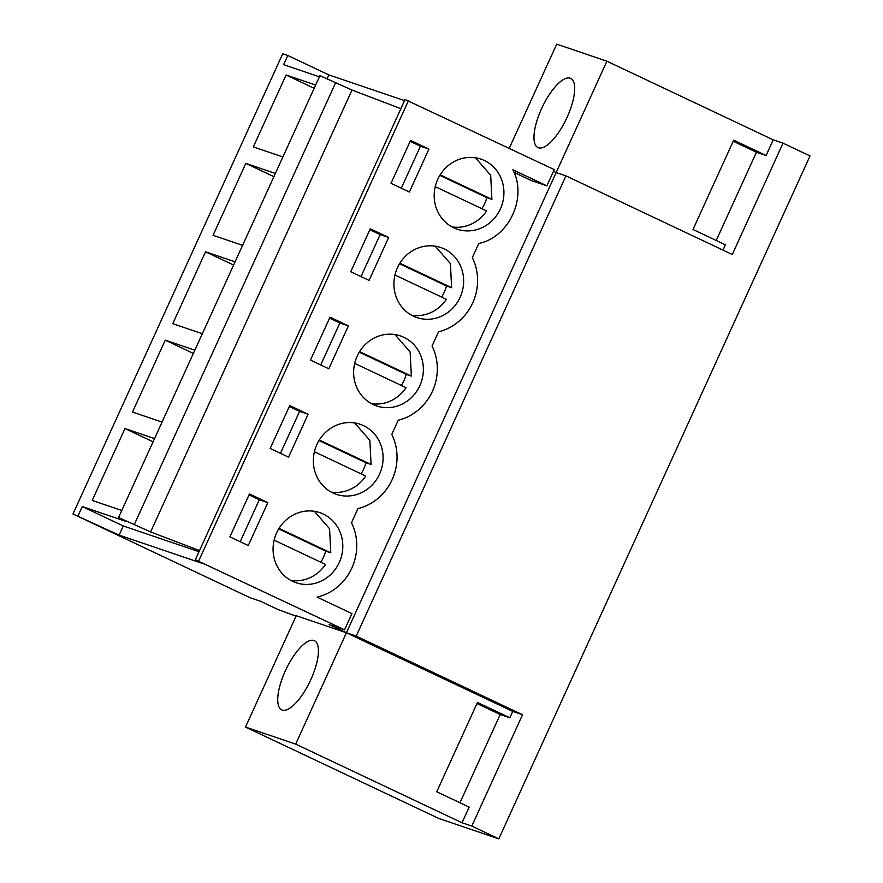 <?xml version="1.0" encoding="UTF-8"?>
<svg xmlns="http://www.w3.org/2000/svg" width="883" height="883" viewBox="0 0 883 883"><rect width="100%" height="100%" fill="white"/><g stroke="black" fill="none" stroke-linecap="round" stroke-linejoin="round"><path stroke-width="1.32" d="M553.509 171.291L556.158 172.549L346.423 632.769L512.758 711.411L522.537 714.733L471.798 826.08L498.807 838.85L438.829 818.475L245.485 727.062L295.684 744.115L462.019 822.757L471.798 826.08M245.485 727.062L296.235 615.716L356.213 636.091L522.537 714.733M512.758 711.411L509.855 717.791L477.449 702.471L436.754 791.786L469.149 807.106L462.019 822.757M344.547 629.833L351.942 613.597L317.107 597.118A51.015 47.748 108.8 0 0 351.5 522.758L357.946 508.608A51.015 47.748 -71.2 0 0 391.776 434.381L398.222 420.231A51.015 47.748 -71.2 0 0 432.052 345.993L438.498 331.842A51.015 47.748 -71.2 0 0 472.328 257.615L478.774 243.465C509.083 237.284 527.482 197.571 512.857 169.757L546.875 185.849L554.281 169.602L405.065 99.503L195.331 559.734L344.547 629.833L329.149 624.601L346.423 632.769L295.684 744.115M509.855 717.791L500.197 714.513L459.977 802.768M509.237 148.311L556.709 44.15L606.908 61.203L556.158 172.549L565.948 175.872L356.213 636.091M606.908 61.203L773.232 139.845L783.022 143.167L810.02 155.938L498.807 838.85M783.022 143.167L732.283 254.514L565.948 175.872M282.218 710.075A38.267 13.4 115.3 0 1 281.721 709.866A38.267 13.4 115.3 0 1 285.628 670.241A38.267 13.4 115.3 0 1 313.929 640.484A38.267 13.4 115.3 0 1 314.425 640.683A38.267 13.4 115.3 0 1 310.518 680.307A38.267 13.4 115.3 0 1 282.218 710.075M514.016 172.351L531.478 180.618L546.875 185.849M195.331 559.734L205.055 564.325L119.128 535.131L123.3 525.97L198.995 551.687M296.026 616.157L278.024 609.535L260.75 601.356L250.11 597.747L72.98 513.994L119.128 535.131M408.465 100.662L198.73 560.882M267.825 502.626L248.266 545.539L229.9 536.853L249.459 493.939L267.825 502.626L259.315 499.734L249.039 494.877M363.542 425.661A36.987 34.625 -71.2 0 1 380.319 472.284A36.987 34.625 -71.2 0 1 336.324 494.314A36.987 34.625 -71.2 0 1 332.891 492.935A36.987 34.625 -71.2 0 1 316.125 446.301A36.987 34.625 -71.2 0 1 360.121 424.27A36.987 34.625 -71.2 0 1 363.542 425.661M308.101 414.248L288.542 457.162L270.176 448.476L289.734 405.562L308.101 414.248L299.591 411.357L289.315 406.489M444.105 248.896A36.987 34.625 -71.2 0 1 460.871 295.529A36.987 34.625 -71.2 0 1 416.875 317.56A36.987 34.625 -71.2 0 1 413.443 316.169A36.987 34.625 -71.2 0 1 396.677 269.547A36.987 34.625 -71.2 0 1 440.672 247.516A36.987 34.625 -71.2 0 1 444.105 248.896M310.452 360.098L328.818 368.774L348.377 325.86L330.01 317.185L310.452 360.098M403.829 337.284A36.987 34.625 -71.2 0 1 420.595 383.906A36.987 34.625 -71.2 0 1 376.599 405.937A36.987 34.625 -71.2 0 1 373.167 404.546A36.987 34.625 -71.2 0 1 356.401 357.924A36.987 34.625 -71.2 0 1 400.396 335.893A36.987 34.625 -71.2 0 1 403.829 337.284M388.652 237.483L369.094 280.397L350.739 271.721L370.286 228.807L388.652 237.483L380.143 234.591L369.867 229.735M428.928 149.106L410.562 140.419L391.014 183.333L409.37 192.019L428.928 149.106L420.418 146.214L401.29 188.2M453.719 227.792A36.987 34.625 -71.2 0 1 436.953 181.17A36.987 34.625 -71.2 0 1 480.948 159.128A36.987 34.625 -71.2 0 1 484.381 160.518A36.987 34.625 -71.2 0 1 501.147 207.152A36.987 34.625 -71.2 0 1 457.151 229.183A36.987 34.625 -71.2 0 1 453.719 227.792M323.266 514.038A36.987 34.625 -71.2 0 1 340.043 560.661A36.987 34.625 -71.2 0 1 296.048 582.703A36.987 34.625 -71.2 0 1 292.615 581.312A36.987 34.625 -71.2 0 1 275.849 534.679A36.987 34.625 -71.2 0 1 319.845 512.648A36.987 34.625 -71.2 0 1 323.266 514.038M78.079 515.727L82.262 506.566L123.3 525.97M72.98 513.994L282.715 53.775L287.814 55.508L283.642 64.669L319.403 76.821M82.262 506.566L125.905 521.389L118.554 517.548L150.607 531.941L351.997 90.044L319.933 75.651L118.554 517.548M121.777 510.484L92.218 500.44L124.989 428.531L153.068 441.809M154.547 438.575L124.989 428.531M235.099 261.81L205.54 251.776L172.77 323.686L202.328 333.719M194.823 350.187L165.264 340.154L132.494 412.063L162.053 422.107M275.375 173.432L245.816 163.388L213.046 235.308L242.604 245.342M315.65 85.055L286.092 75.011L253.322 146.92L282.88 156.964M259.315 499.734L240.176 541.721M400.893 108.675L351.997 90.044M199.503 550.573L150.607 531.941M773.232 139.845L766.102 155.507L756.444 152.229L716.223 240.474M766.102 155.507L733.696 140.187L693 229.492L725.407 244.812L722.978 250.121M570.175 78.19A38.267 13.4 115.3 0 1 570.683 78.399A38.267 13.4 115.3 0 1 566.765 118.024A38.267 13.4 115.3 0 1 538.464 147.781A38.267 13.4 115.3 0 1 537.968 147.582A38.267 13.4 115.3 0 1 541.886 107.958A38.267 13.4 115.3 0 1 570.175 78.19M287.814 55.508L328.862 74.912L404.557 100.629M327.229 78.488L328.862 74.912M420.418 146.214L410.142 141.357M286.092 75.011L314.171 88.289M299.591 411.357L280.463 453.332M165.264 340.154L193.344 353.432M348.377 325.86L339.867 322.979L329.591 318.112M339.867 322.979L320.739 364.955M205.54 251.776L233.62 265.055M380.143 234.591L361.015 276.578M245.816 163.388L273.896 176.666M290.882 580.429A36.987 34.625 108.8 0 0 325.518 564.447L274.127 540.153M320.75 562.195A36.987 34.625 108.8 0 0 325.695 551.113L330.805 552.846L329.569 528.762L314.359 511.312M330.805 552.846L279.028 528.376M325.695 551.113L278.708 528.895M331.158 492.052A36.987 34.625 108.8 0 0 365.794 476.069L314.403 451.765M361.037 473.818A36.987 34.625 108.8 0 0 365.97 462.736L371.081 464.469L369.856 440.385L354.646 422.924M371.081 464.469L319.304 439.988M365.97 462.736L318.984 440.518M371.434 403.663A36.987 34.625 108.8 0 0 406.07 387.692L354.679 363.388M401.312 385.441A36.987 34.625 108.8 0 0 406.257 374.359L411.357 376.092L410.131 352.008L394.922 334.547M411.357 376.092L359.58 351.611M406.257 374.359L359.26 352.14M411.71 315.286A36.987 34.625 108.8 0 0 446.345 299.315L394.955 275.01M441.588 297.063A36.987 34.625 108.8 0 0 446.533 285.982L451.632 287.715L450.407 263.62L435.198 246.169M451.632 287.715L399.867 263.233M446.533 285.982L399.535 263.763M451.997 226.909A36.987 34.625 108.8 0 0 486.621 210.927L435.231 186.633M481.864 208.675A36.987 34.625 108.8 0 0 486.809 197.593L491.908 199.337L490.683 175.242L475.473 157.792M491.908 199.337L440.142 174.856M486.809 197.593L439.811 175.375M500.197 714.513L476.963 703.53M756.444 152.229L733.221 141.247M134.415 524.281L335.794 82.384"/></g></svg>
